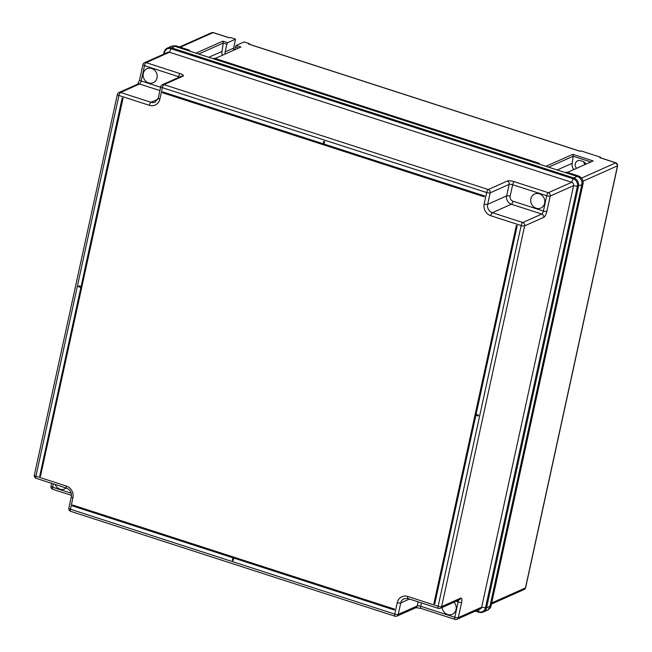 <?xml version="1.0" encoding="UTF-8"?>
<svg xmlns="http://www.w3.org/2000/svg" width="652" height="652" viewBox="0 0 652 652"><rect width="100%" height="100%" fill="white"/><g stroke="black" fill="none" stroke-linecap="round" stroke-linejoin="round"><path stroke-width="0.98" d="M249.015 44.23A2.029 0.676 107.9 0 0 248.852 44.091A2.029 0.676 107.9 0 0 248.648 44.116L249.545 43.717L249.423 44.271M248.648 44.116L580.272 151.354L581.168 150.954L600.639 157.254L599.742 157.654A2.029 0.676 -72.1 0 1 599.946 157.629A2.029 0.676 -72.1 0 1 600.109 157.768M195.959 53.138L222.837 41.166L227.63 42.714L226.823 44.23L223.253 43.073L222.014 51.435A8.134 7.359 -114 0 0 222.332 55.306M213.473 32.739A2.029 0.676 107.9 0 0 213.318 32.6A2.029 0.676 107.9 0 0 213.114 32.624L229.178 37.816L230.075 37.417L235.551 39.185L227.63 42.714M233.62 50.277A4.743 4.287 -114 0 1 233.603 48.118L225.152 51.883L226.823 44.23M225.152 51.883A4.743 4.287 -114 0 0 225.176 54.043M190.335 51.321L189.064 50.041L176.154 45.86A1.353 0.448 107.9 0 0 176.016 45.876L171.892 46.056L175.853 45.77A1.353 0.505 105.5 0 0 175.714 45.787M165.453 53.374L164.092 52.266A6.781 6.129 66 0 1 167.417 48.044A6.781 6.129 66 0 1 171.566 47.857L176.016 45.876L188.876 50.033L187.817 50.506L174.956 46.349A6.781 6.129 -114 0 0 170.808 46.536A6.781 6.129 66 0 1 174.956 46.349L577.159 176.415A6.781 6.129 66 0 1 581.853 184.76A6.781 6.129 -114 0 0 577.159 176.415L578.226 175.942L566.498 172.152L565.439 172.625L577.159 176.415L573.776 177.931A6.781 6.129 66 0 1 578.471 186.276L486.555 607.835L489.945 606.319L581.853 184.76L489.945 606.319A6.781 6.129 66 0 1 486.612 610.549A6.781 6.129 -114 0 0 489.945 606.319L491.005 605.847L582.978 183.97C583.336 180.254 581.853 177.613 578.528 176.048L578.226 175.942A1.353 0.448 107.9 0 1 578.365 175.934L566.588 172.12M540.296 164.491L538.837 163.212L214.272 58.248L213.212 58.721L537.778 163.676L539.025 163.212L214.361 58.215M545.92 166.317L572.806 154.337L593.157 160.922L567.419 172.389M249.545 43.717L244.068 41.94L236.146 45.469L240.938 47.017L215.193 58.484M490.997 605.887A1.353 0.424 -165.5 0 1 491.037 606.05C490.654 607.64 489.538 608.976 487.696 610.06L491.054 605.602M573.687 169.601A8.134 7.359 66 0 1 572.171 163.302L573.214 156.244L548.634 167.189M590.859 161.949L573.214 156.244L572.806 154.337M576.596 168.306A4.743 4.287 66 0 1 577.639 160.791A4.743 4.287 66 0 1 580.541 160.661L582.978 161.451A4.743 4.287 -114 0 1 585.912 164.149M222.837 41.166L223.253 43.073L198.673 54.018M238.632 48.044L235.339 46.985L236.146 45.469M234.728 49.78L235.339 46.985M233.603 48.118L235.551 39.185M583.703 161.753A4.743 4.287 -114 0 0 585.04 164.54M600.516 157.817L600.639 157.254M536.188 208.232A7.661 6.927 -114 0 0 540.875 208.021A7.661 6.927 -114 0 0 544.762 200.71A7.661 6.927 -114 0 0 539.334 193.815A7.661 6.927 -114 0 0 534.64 194.027A7.661 6.927 -114 0 0 530.752 201.338A7.661 6.927 -114 0 0 536.188 208.232M55.135 484.469A7.661 6.927 -114 0 0 60.008 489.139A7.661 6.927 -114 0 0 64.695 488.927A7.661 6.927 -114 0 0 66.145 488.03M151.729 68.468A7.661 6.927 66 0 1 157.165 75.363A7.661 6.927 66 0 1 153.277 82.674A7.661 6.927 66 0 1 148.583 82.885A7.661 6.927 66 0 1 143.155 75.991A7.661 6.927 66 0 1 147.042 68.68A7.661 6.927 66 0 1 151.729 68.468M454.02 602.187A7.661 6.927 66 0 1 452.301 614.274A7.661 6.927 66 0 1 447.614 614.486A7.661 6.927 66 0 1 442.162 607.468M394.533 609.123L72.649 505.031L394.533 609.123L394.207 609.954L233.628 558.03L233.074 560.581L233.766 558.071M81.044 286.611L78.745 285.861L78.419 286.701L80.856 287.483L39.707 476.196L40.44 476.433L123.057 98.175L122.168 98.004L81.019 286.717L78.59 285.935M516.343 225.478L517.232 225.641L516.343 225.478L433.882 603.67L434.77 603.833L475.895 415.234M517.232 225.641L476.082 414.354L478.519 415.145L478.193 415.976L475.756 415.194L434.615 603.907M484.615 195.983L484.289 196.814L484.615 195.983L324.036 144.051L324.59 141.5L323.702 141.337L324.59 141.5M323.172 143.774L162.731 91.883L162.405 92.723L484.289 196.814M159.846 99.145A2.714 0.725 12.3 0 1 158.249 98.102L160.751 86.618A2.714 0.725 12.3 0 0 162.348 87.67L159.846 99.145A9.487 8.582 66 0 1 149.373 105.322L118.949 95.477L35.941 476.221L66.365 486.066A9.487 8.582 66 0 1 72.934 497.745L70.432 509.228L394.753 614.102L397.255 602.627A9.487 8.582 66 0 1 407.72 596.45L438.144 606.295L521.16 225.551L490.736 215.706A9.487 8.582 66 0 1 484.167 204.027L486.669 192.544L162.348 87.67A2.714 0.896 107.9 0 1 163.962 84.646A2.714 2.453 66 0 0 162.299 84.719L181.305 76.251A2.714 2.453 66 0 1 182.968 76.178L163.962 84.646L488.275 189.528L507.289 181.06A5.42 1.459 12.3 0 1 514.265 181.688L548.34 192.707A2.714 2.453 66 0 1 550.223 196.048L546.881 211.354A2.714 0.725 12.3 0 1 543.393 211.036L546.726 195.73L512.651 184.712L510.149 196.195A4.067 3.676 -114 0 0 512.969 201.199L543.393 211.036A2.714 0.896 -72.1 0 1 541.779 214.06L511.355 204.223L492.35 212.691L522.774 222.528L541.779 214.06A2.714 2.453 66 0 1 543.662 217.393L524.648 225.861L441.632 606.604L460.646 598.137A5.42 1.793 107.9 0 1 461.64 602.301L458.307 617.607A2.714 2.453 66 0 1 456.971 619.294L480.353 608.886A2.714 2.453 -114 0 0 481.681 607.191L573.597 185.633A2.714 2.453 -114 0 0 571.722 182.299L169.512 52.233A2.714 2.453 -114 0 0 167.849 52.307L144.475 62.714A2.714 2.453 66 0 1 146.138 62.641L169.512 52.233L170.971 48.704A6.096 5.518 -114 0 0 164.239 52.673L163.945 54.043M517.069 225.714L475.927 414.427L478.519 415.145M478.356 415.21L478.193 415.976M40.44 476.433L123.057 98.175M122.894 98.24L122.168 98.004M484.46 196.048L324.036 144.051M324.435 141.574L323.881 144.125M162.568 91.956L323.147 143.888L323.702 141.337M394.378 609.188L394.207 609.954M233.074 560.581L232.348 560.345L232.903 557.794L72.323 505.862L72.494 505.096M599.946 157.629L616.01 162.829A2.029 0.676 107.9 0 0 615.806 162.845L599.742 157.654M179.569 46.968L211.615 32.69A2.437 2.209 -114 0 1 213.114 32.624L180.343 47.221M176.26 45.958A1.353 0.448 107.9 0 0 176.154 45.86L175.853 45.77A1.353 0.505 105.5 0 1 175.975 45.868M581.551 178.102L615.806 162.845A2.437 2.209 -114 0 1 617.493 165.852L583.035 181.199M582.969 184.043L491.037 606.05A1.353 0.424 -165.5 0 1 490.923 606.164M583.018 183.75L582.912 184.288L577.403 186.276A6.096 5.518 -114 0 0 573.173 178.77L170.971 48.704A1.353 0.448 107.9 0 1 171.566 47.857L573.776 177.931A1.353 0.448 107.9 0 0 573.173 178.77L571.722 182.299L548.34 192.707A2.714 0.896 107.9 0 0 546.726 195.73A2.714 0.725 12.3 0 0 550.223 196.048L573.597 185.633L577.403 186.276L485.487 607.835L481.681 607.191L458.307 617.607A2.714 0.725 -167.7 0 1 454.819 617.289L458.152 601.983L456.017 601.299M578.748 176.138L578.658 176.032C581.951 177.54 583.426 180.148 583.084 183.88L582.978 183.97M491.714 602.953L525.471 587.917L617.493 165.852A2.029 0.546 -167.7 0 0 617.656 165.69L525.626 587.762A2.029 0.546 -167.7 0 1 525.471 587.917A2.437 2.209 -114 0 1 524.273 589.441L491.478 604.045M572.171 163.302L557.216 169.968M222.014 51.435L208.836 57.303M478.707 609.62L478.755 611.804A6.096 5.518 -114 0 0 485.487 607.835L486.555 607.835A6.781 6.129 66 0 1 483.222 612.057A6.781 6.129 66 0 1 479.073 612.244A1.353 0.448 107.9 0 1 478.935 612.252L475.373 611.103M178.412 77.539L178.599 76.683L144.524 65.665A2.714 0.896 -72.1 0 1 146.138 62.641L180.213 73.66A5.42 1.459 12.3 0 1 182.968 76.178M543.662 217.393A5.42 1.793 107.9 0 0 546.881 211.354M475.878 610.875L478.755 611.804A1.353 0.448 107.9 0 0 478.935 612.252L483.222 612.057L487.696 610.06M524.648 225.861A2.714 0.725 -167.7 0 1 521.16 225.551A2.714 0.896 107.9 0 1 522.774 222.528A2.714 2.453 66 0 1 524.648 225.861M407.72 596.45A2.714 0.896 107.9 0 0 407.94 598.56L438.364 608.397A2.714 0.896 107.9 0 1 438.144 606.295A2.714 0.725 12.3 0 0 441.632 606.604A2.714 2.453 66 0 1 440.304 608.3L459.31 599.832A2.714 2.453 66 0 0 460.646 598.137M395.251 616.189A2.714 0.896 -72.1 0 1 394.973 616.213A2.714 0.896 -72.1 0 1 394.753 614.102A2.714 0.725 -167.7 0 0 398.242 614.42L417.247 605.952L418.144 601.861M72.934 497.745A2.714 0.725 -167.7 0 1 71.337 496.702L68.835 508.177A2.714 0.725 -167.7 0 0 70.432 509.228A2.714 0.896 107.9 0 0 70.652 511.331L394.973 616.213A2.714 2.714 0 0 0 396.913 616.116A2.714 2.453 66 0 0 398.242 614.42L400.744 602.945A2.714 0.725 -167.7 0 1 397.255 602.627M512.969 201.199A2.714 0.896 -72.1 0 1 511.355 204.223A6.781 6.129 66 0 1 506.661 195.877L509.163 184.394L490.157 192.862A2.714 0.725 12.3 0 1 486.669 192.544A2.714 0.896 -72.1 0 1 488.275 189.528A2.714 2.453 66 0 1 490.157 192.862L487.655 204.345A6.781 6.129 -114 0 0 492.35 212.691A2.714 0.896 107.9 0 0 490.736 215.706M159.895 90.563L139.577 83.994L120.563 92.462A2.714 0.896 -72.1 0 0 118.949 95.477A2.714 0.725 -167.7 0 1 117.36 94.434L34.344 475.178A2.714 0.725 12.3 0 0 35.941 476.221A2.714 0.896 -72.1 0 0 36.162 478.332A2.714 0.896 -72.1 0 0 36.439 478.307M53.334 483.89L52.608 487.223L71.231 493.246M144.475 62.714A2.714 2.714 0 0 0 142.935 64.613A2.714 0.725 12.3 0 0 144.524 65.665L141.191 80.97L160.612 87.254M157.898 99.218L150.987 102.299A6.781 6.129 -114 0 0 155.135 102.111L158.249 98.102M117.36 94.434A2.714 2.714 0 0 1 118.909 92.535A2.714 2.453 66 0 1 120.563 92.462L150.987 102.299A2.714 0.896 -72.1 0 0 149.373 105.322M510.149 196.195A2.714 0.725 -167.7 0 0 506.661 195.877L487.655 204.345A2.714 0.725 12.3 0 1 484.167 204.027M421.469 602.937L420.744 606.27L454.819 617.289A2.714 0.896 107.9 0 0 455.039 619.4L420.964 608.381A2.714 0.896 107.9 0 1 420.744 606.27A2.714 0.725 12.3 0 0 417.247 605.952A2.714 2.453 66 0 1 415.919 607.648L396.913 616.116M409.472 599.058L400.744 602.945A6.781 6.129 -114 0 1 404.069 598.723L407.94 598.56M118.909 92.535L137.914 84.067A2.714 2.453 66 0 1 139.577 83.994A2.714 0.896 107.9 0 0 141.191 80.97A2.714 0.725 12.3 0 1 139.593 79.919L137.711 84.181M180.213 73.66A2.714 0.896 -72.1 0 0 178.599 76.683A2.714 0.725 -167.7 0 1 179.512 77.05M507.289 181.06A2.714 2.453 66 0 1 509.163 184.394A2.714 0.725 -167.7 0 1 512.651 184.712A2.714 0.896 107.9 0 1 514.265 181.688M458.234 600.313A2.714 0.896 -72.1 0 1 458.152 601.983A2.714 0.725 -167.7 0 0 461.64 602.301M71.337 496.702C71.801 492.61 70.212 489.766 66.585 488.169A2.714 0.896 -72.1 0 1 66.365 486.066M53.105 489.302A2.714 0.896 -72.1 0 1 52.828 489.334A2.714 0.896 -72.1 0 1 52.608 487.223A2.714 0.725 -167.7 0 1 51.019 486.172L51.638 483.336M248.852 44.091L580.386 151.305M211.615 32.69L213.318 32.6L229.292 37.767M163.587 54.206L163.986 52.372L167.417 48.044L171.892 46.056M616.01 162.829L617.656 165.69M525.626 587.762L524.273 589.441M162.299 84.719A2.714 2.714 0 0 0 160.751 86.618M142.935 64.613L139.593 79.919M438.364 608.397A2.714 2.714 0 0 0 440.304 608.3M415.829 607.68L420.964 608.381M455.039 619.4A2.714 2.714 0 0 0 456.971 619.294M66.585 488.169L36.162 478.332A2.714 2.714 0 0 1 34.344 475.178M68.835 508.177A2.714 2.714 0 0 0 70.652 511.331M51.019 486.172A2.714 2.714 0 0 0 52.828 489.334L71.5 495.365"/></g></svg>

